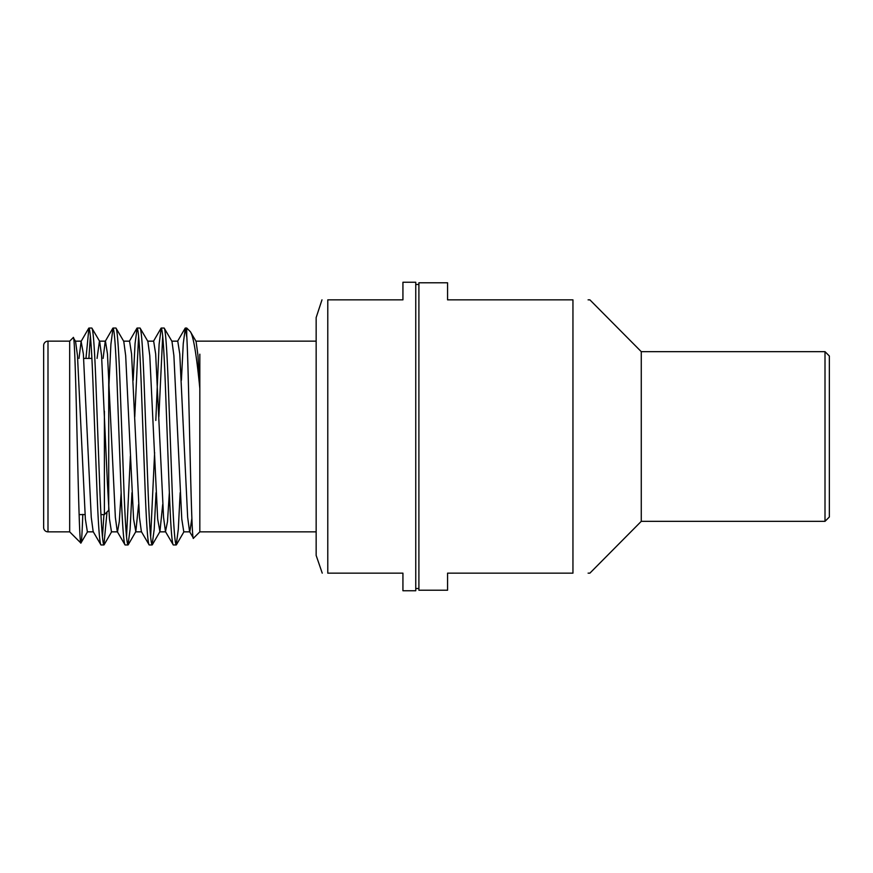 <?xml version="1.0" encoding="UTF-8"?>
<svg xmlns="http://www.w3.org/2000/svg" width="873" height="873" viewBox="0 0 873 873"><rect width="100%" height="100%" fill="white"/><g stroke="black" fill="none" stroke-linecap="round" stroke-linejoin="round"><path stroke-width="1.31" d="M825.007 351.666L829.35 356.009L829.35 516.991L825.007 521.334L825.007 351.666L641.273 351.666L641.273 521.334L589.886 573.146L588.096 573.146M108.721 508.763L108.721 510.258L104.389 514.59L104.389 411.15L104.389 514.59L100.93 514.59M85.019 514.59L79.105 514.59M91.905 358.41L83.71 358.41M47.993 341.147A4.343 4.343 0 0 0 43.65 345.49L43.65 527.51A4.343 4.343 0 0 0 47.993 531.853L69.676 531.853L69.676 341.147L47.993 341.147L47.993 531.853M91.851 328.041L88.926 328.041C90.268 329.503 91.61 347.585 92.942 382.265L96.968 490.735C98.3 525.415 99.642 543.497 100.984 544.959L103.909 544.959C102.567 543.497 101.224 525.415 99.893 490.735L95.877 382.265C94.535 347.585 93.193 329.503 91.851 328.041L99.664 341.365L101.574 355.638L107.466 484.166L109.474 519.064L111.482 531.843L117.506 531.843L119.285 521.628L121.14 492.732M78.996 358.41L81.124 341.365L83.361 353.936L91.261 517.362L93.171 531.635L100.984 544.959M171.741 341.157L177.765 341.157L179.773 353.936L187.662 517.362L189.583 531.635L193.49 538.194C191.143 546.258 188.95 370.938 186.724 335.276L186.724 328.041L185.338 328.041L186.724 336.913M164.157 328.041L161.232 328.041C162.574 329.503 163.917 347.585 165.259 382.265L169.275 490.735C170.606 525.415 171.948 543.497 173.291 544.959L176.215 544.959C174.873 543.497 173.531 525.415 172.199 490.735L168.183 382.265C166.841 347.585 165.499 329.503 164.157 328.041L171.97 341.365L173.891 355.638L181.78 519.064L183.788 531.843L189.812 531.843L191.874 518.409M147.635 341.157L153.659 341.157L155.667 353.936L163.567 517.362L165.477 531.635L173.291 544.959M140.062 328.041L137.137 328.041C138.469 329.503 139.811 347.585 141.153 382.265L145.169 490.735C146.511 525.415 147.843 543.497 149.185 544.959L152.109 544.959C150.767 543.497 149.436 525.415 148.094 490.735L144.078 382.265C142.736 347.585 141.393 329.503 140.062 328.041L147.864 341.365L149.785 355.638L157.675 519.064L159.923 531.635L162.694 504.529M123.53 341.157L129.553 341.157L131.572 353.936L139.462 517.362L141.382 531.635L149.185 544.959M115.956 328.041L113.032 328.041C114.374 329.503 115.705 347.585 117.047 382.265L121.063 490.735C122.406 525.415 123.748 543.497 125.079 544.959L128.004 544.959C126.672 543.497 125.33 525.415 123.988 490.735L119.972 382.265C118.63 347.585 117.298 329.503 115.956 328.041L123.77 341.365L125.679 355.638L133.58 519.064L135.817 531.635L138.6 504.529M97.067 358.41L99.435 341.157L105.458 341.157L107.466 353.936L115.356 517.362L117.277 531.635L125.079 544.959M176.215 544.959L178.299 529.387L180.154 492.732M181.398 380.268L183.254 343.613L185.338 328.041M152.109 544.959L154.194 529.387L156.049 492.732M158.864 416.923L162.694 336.072M150.647 536.928L154.619 452.552M155.809 420.448L159.104 344.268L161.232 328.041M128.004 544.959L130.088 529.387L131.954 492.732M134.758 416.923L138.6 336.072M126.541 536.928L130.383 456.077M133.187 380.268L135.053 343.613L137.137 328.041M103.909 544.959L107.019 511.96M102.447 536.928L103.952 514.59M108.721 390.045L110.904 344.268L113.032 328.041M69.676 531.853L80.894 543.061C78.45 548.222 75.896 329.819 73.256 337.578L75.558 341.365L77.479 355.638L85.368 519.064L87.376 531.843L93.4 531.843M69.676 341.147L73.256 337.578M316.157 531.853L199.83 531.853L199.83 388.452C196.523 354.798 193.369 335.876 190.369 331.685L186.724 328.041M199.83 354.187L199.83 388.452L197.975 355.518L196.076 341.365L190.369 331.685M199.83 531.853L193.49 538.194M415.755 436.5L415.755 590.748L402.933 590.748L402.933 573.146L327.779 573.146C320.129 573.146 320.129 573.146 327.779 573.146L327.779 299.854C320.129 299.854 320.129 299.854 327.779 299.854L402.933 299.854L402.933 282.252L415.755 282.252L415.755 436.5M321.984 299.854L316.157 317.554L316.157 555.446L322.235 573.146M572.95 436.5L572.95 573.146C595.113 573.146 595.113 573.146 572.95 573.146L447.565 573.146L447.565 590.224L418.898 590.224L418.898 282.776L447.565 282.776L447.565 299.854L572.95 299.854L572.95 436.5M588.096 299.854L589.886 299.854L641.273 351.666M572.95 299.854C595.113 299.854 595.113 299.854 572.95 299.854M82.793 514.361C82.127 533.698 81.505 543.268 80.894 543.061L87.606 531.635M88.882 358.41L90.388 336.072M85.958 358.41L88.926 328.041M69.676 514.59L69.676 531.33M103.101 358.41L105.229 341.365L112.824 328.215M165.477 531.635L167.496 521.628L169.34 492.732M108.721 510.258L108.721 373.087M415.755 588.522L418.898 588.522M825.007 521.334L641.273 521.334M415.755 284.478L418.898 284.478M316.157 341.147L199.83 341.147M75.329 341.157L81.353 341.157M135.588 531.843L141.612 531.843M159.683 531.843L165.706 531.843M195.836 341.157L199.83 341.157M111.711 531.635L104.105 544.785M135.817 531.635L128.211 544.785M159.923 531.635L152.317 544.785M184.017 531.635L176.411 544.785M88.73 328.215L81.124 341.365M129.324 341.365L136.93 328.215M153.43 341.365L161.036 328.215M177.535 341.354L185.141 328.215"/></g></svg>
